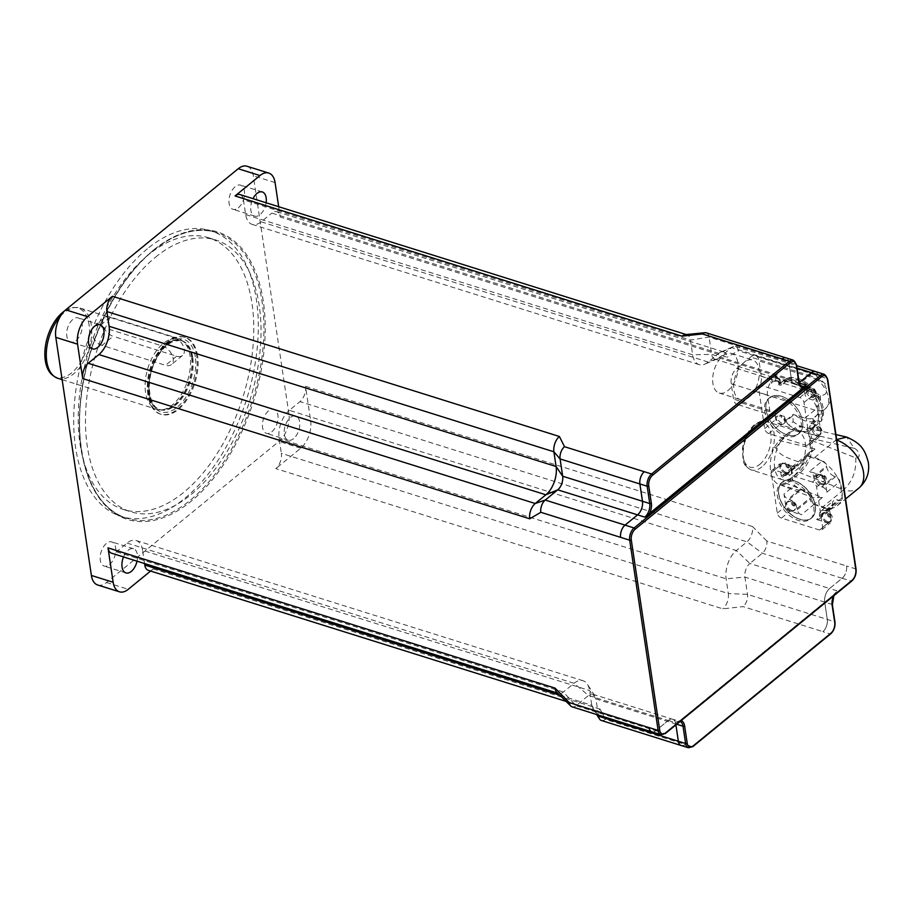 <?xml version="1.0" encoding="UTF-8"?>
<svg xmlns="http://www.w3.org/2000/svg" width="914" height="914" viewBox="0 0 914 914"><rect width="100%" height="100%" fill="white"/><g stroke="black" fill="none" stroke-linecap="round" stroke-linejoin="round"><path stroke-width="0.69" stroke-dasharray="4.57 3.43" d="M798.882 382.92L798.893 382.863A10.248 5.792 107.4 0 1 794.552 384.097A10.248 5.792 107.4 0 1 791.433 379.379L788.851 362.104L791.41 379.436A10.248 5.792 107.4 0 0 794.529 384.154A10.248 5.792 107.4 0 0 798.882 382.92L799.293 383.046M834.528 594.523A0.925 0.571 -129.3 0 0 833.922 595.071L836.858 590.775L834.528 594.523L681.147 719.992A0.925 0.571 -129.3 0 0 680.542 720.54L833.922 595.071A11.402 6.444 107.4 0 0 833.511 595.974M681.147 719.992L675.56 722.723L680.542 720.54A11.402 6.444 107.4 0 1 681.09 720.655M766.777 541.008L752.519 526.533A11.516 6.501 -72.6 0 1 746.989 541.831L736.33 550.548L749.846 563.481L762.356 553.244A9.209 5.21 -72.6 0 0 766.777 541.008L846.558 566.006A9.209 5.21 -72.6 0 1 842.148 578.242L829.604 588.502A10.248 5.792 107.4 0 0 824.691 602.109L827.273 619.418A9.209 5.21 -72.6 0 1 822.863 631.654L830.118 633.928A9.209 5.21 107.4 0 0 834.528 621.703L831.946 604.383A10.248 5.792 -72.6 0 1 836.858 590.775L829.604 588.502A10.248 5.792 107.4 0 0 824.714 602.12L827.296 619.406A9.209 5.21 -72.6 0 1 822.886 631.631L743.093 606.61L722.803 608.838L275.811 468.608A11.516 6.501 -72.6 0 0 281.329 453.321L728.321 593.552A11.516 6.501 -72.6 0 1 722.803 608.838M598.373 715.068L595.962 698.947L675.754 723.979L675.892 724.916L675.766 723.934A10.248 5.792 107.4 0 0 672.647 719.215A10.248 5.792 107.4 0 0 668.305 720.449L655.761 730.709A9.209 5.21 -72.6 0 1 651.853 731.817M815.322 371.552A9.209 5.21 -72.6 0 1 818.133 375.791L827.193 378.636A1.154 0.617 171.5 0 1 827.638 379.024M786.017 357.877A9.209 5.21 -72.6 0 1 788.816 362.115L796.071 364.4A9.209 5.21 107.4 0 0 793.272 360.162M601.355 720.472A9.209 5.21 -72.6 0 0 605.251 719.364L685.043 744.396A9.209 5.21 -72.6 0 1 681.159 745.481M675.754 723.979A10.248 5.792 107.4 0 0 672.624 719.261A10.248 5.792 107.4 0 0 668.283 720.506L655.761 730.743A9.209 5.21 -72.6 0 1 652.265 731.954M692.903 746.578A1.154 0.72 50.7 0 1 692.321 746.647L685.066 744.373A9.209 5.21 -72.6 0 1 681.513 745.596M846.558 566.04A9.209 5.21 -72.6 0 1 842.148 578.276L829.626 588.513L749.846 563.481A10.248 5.792 107.4 0 0 744.933 577.088L747.515 594.374A9.209 5.21 -72.6 0 1 743.093 606.61M813.78 506.916A23.147 14.475 50.7 0 1 810.215 519.106A23.147 14.475 50.7 0 1 784.349 510.366A23.147 14.475 50.7 0 1 780.899 483.278A23.147 14.475 50.7 0 1 800.093 485.711A23.147 14.475 50.7 0 1 813.78 506.916M815.174 505.773A23.147 14.475 -129.3 0 0 801.475 484.569A23.147 14.475 -129.3 0 0 782.293 482.135A23.147 14.475 -129.3 0 0 785.743 509.224A23.147 14.475 -129.3 0 0 811.609 517.975A23.147 14.475 -129.3 0 0 815.174 505.773M801.155 422.428A23.147 14.475 50.7 0 1 797.591 434.63A23.147 14.475 50.7 0 1 771.724 425.878A23.147 14.475 50.7 0 1 768.274 398.79A23.147 14.475 50.7 0 1 787.457 401.223A23.147 14.475 50.7 0 1 801.155 422.428M802.549 421.285A23.147 14.475 -129.3 0 0 788.851 400.081A23.147 14.475 -129.3 0 0 769.668 397.647A23.147 14.475 -129.3 0 0 773.118 424.736A23.147 14.475 -129.3 0 0 798.985 433.487A23.147 14.475 -129.3 0 0 802.549 421.285A23.147 14.475 -129.3 0 0 788.862 400.069A23.147 14.475 -129.3 0 0 769.679 397.636A23.147 14.475 -129.3 0 0 773.13 424.724A23.147 14.475 -129.3 0 0 798.996 433.476A23.147 14.475 -129.3 0 0 802.561 421.274A23.147 14.475 50.7 0 1 798.985 433.487A23.147 14.475 50.7 0 1 773.118 424.736A23.147 14.475 50.7 0 1 769.668 397.647A23.147 14.475 50.7 0 1 788.851 400.081A23.147 14.475 50.7 0 1 802.549 421.285M97.707 584.994A20.725 11.711 107.4 0 0 106.492 582.492L278.964 441.405A20.725 11.711 107.4 0 0 288.904 413.882L310.657 420.703L305.516 386.314A11.516 6.501 -72.6 0 1 299.998 401.6L289.338 410.317L736.33 550.548A21.308 12.042 107.4 0 0 726.127 578.836L728.321 593.552L747.515 594.374L834.528 621.703A1.154 0.617 -8.5 0 1 834.973 622.103M605.251 719.364L600.167 709.161A11.516 6.501 -72.6 0 1 595.277 710.555A11.516 6.501 -72.6 0 1 592.946 708.647A11.516 6.501 -72.6 0 1 591.769 705.254L589.576 690.538A21.308 12.042 107.4 0 0 587.371 684.209A21.308 12.042 107.4 0 0 583.086 680.736A21.308 12.042 107.4 0 0 574.049 683.295L563.39 692.024A11.516 6.501 -72.6 0 1 558.511 693.406A11.516 6.501 -72.6 0 1 556.923 692.435M144.561 563.55L142.584 550.308L589.576 690.538L595.962 698.947A10.248 5.792 107.4 0 0 594.9 695.908A10.248 5.792 107.4 0 0 592.843 694.24A10.248 5.792 107.4 0 0 588.49 695.474L575.98 705.711A9.209 5.21 -72.6 0 1 572.073 706.819M685.386 334.638A11.516 6.501 -72.6 0 1 686.94 334.787A11.516 6.501 -72.6 0 1 690.447 340.088L692.641 354.803A21.308 12.042 107.4 0 0 699.13 364.606A21.308 12.042 107.4 0 0 704.671 364.183A21.308 12.042 107.4 0 0 708.167 362.035L718.827 353.318A11.516 6.501 -72.6 0 1 720.586 352.21A11.516 6.501 -72.6 0 1 723.705 351.936A11.516 6.501 -72.6 0 1 727.213 357.237L280.221 217.006A11.516 6.501 -72.6 0 0 276.714 211.705A11.516 6.501 -72.6 0 0 271.824 213.088L718.827 353.318L731.623 347.594A9.209 5.21 -72.6 0 1 733.039 346.703A9.209 5.21 -72.6 0 1 735.53 346.486A9.209 5.21 -72.6 0 1 738.341 350.725L727.213 357.237M706.248 332.833A9.209 5.21 -72.6 0 1 709.058 337.072L711.64 354.358A10.248 5.792 107.4 0 0 714.759 359.065A10.248 5.792 107.4 0 0 717.433 358.871A10.248 5.792 107.4 0 0 719.112 357.831L731.623 347.594L797.008 368.102M815.711 371.667A9.209 5.21 -72.6 0 1 818.121 375.757L738.341 350.725M786.406 358.002A9.209 5.21 -72.6 0 1 788.851 362.104L709.058 337.072L690.447 340.088L243.444 199.858L245.649 214.573A21.308 12.042 107.4 0 0 252.138 224.376A21.308 12.042 107.4 0 0 261.164 221.816L271.824 213.088M150.593 571.044L153.164 568.931A11.516 6.501 -72.6 0 1 148.285 570.325M142.584 550.308A21.308 12.042 107.4 0 0 136.095 540.505A21.308 12.042 107.4 0 0 127.057 543.076L116.398 551.793A11.516 6.501 -72.6 0 1 111.519 553.176M239.936 194.556A11.516 6.501 -72.6 0 1 243.444 199.858M289.338 410.317A21.308 12.042 107.4 0 0 279.124 438.606L281.329 453.321M310.657 420.703A20.725 11.711 -72.6 0 1 300.729 448.226L275.811 468.608M293.577 438.64A12.67 7.152 -72.6 0 1 288.207 440.171A12.67 7.152 -72.6 0 1 285.168 425.935A12.67 7.152 -72.6 0 1 295.793 415.996A12.67 7.152 -72.6 0 1 299.712 425.89A12.67 7.152 -72.6 0 1 293.577 438.64M278.679 206.713L280.221 217.006M266.123 202.771A12.67 7.152 -72.6 0 1 260.09 214.607A12.67 7.152 -72.6 0 1 254.72 216.138A12.67 7.152 -72.6 0 1 252.995 198.658M123.516 556.946A12.67 7.152 -72.6 0 1 133.501 548.743A12.67 7.152 -72.6 0 1 137.02 561.185M155.517 257.2A142.39 80.443 -72.6 0 1 215.875 240.039A142.39 80.443 -72.6 0 1 250.013 399.978A142.39 80.443 -72.6 0 1 130.645 511.76A142.39 80.443 -72.6 0 1 86.476 400.572A142.39 80.443 -72.6 0 1 155.517 257.2M197.607 355.992A40.307 22.77 107.4 0 0 185.325 337.437A40.307 22.77 107.4 0 0 151.53 369.085A40.307 22.77 107.4 0 0 161.195 414.362A40.307 22.77 107.4 0 0 187.976 398.138A40.307 22.77 107.4 0 0 197.607 355.992M109.531 564.566A12.67 7.152 107.4 0 0 115.678 551.816A12.67 7.152 107.4 0 0 111.748 541.922A12.67 7.152 107.4 0 0 101.123 551.862A12.67 7.152 107.4 0 0 104.162 566.097A12.67 7.152 107.4 0 0 109.531 564.566M76.045 340.534A12.67 7.152 107.4 0 0 82.191 327.783A12.67 7.152 107.4 0 0 78.261 317.889A12.67 7.152 107.4 0 0 67.647 327.829A12.67 7.152 107.4 0 0 70.675 342.065A12.67 7.152 107.4 0 0 76.045 340.534M238.337 207.786A12.67 7.152 107.4 0 0 244.472 195.025A12.67 7.152 107.4 0 0 240.542 185.131A12.67 7.152 107.4 0 0 229.928 195.082A12.67 7.152 107.4 0 0 232.967 209.306A12.67 7.152 107.4 0 0 238.337 207.786M271.812 431.819A12.67 7.152 107.4 0 0 277.959 419.058A12.67 7.152 107.4 0 0 274.029 409.164A12.67 7.152 107.4 0 0 263.403 419.115A12.67 7.152 107.4 0 0 266.442 433.339A12.67 7.152 107.4 0 0 271.812 431.819M148.262 254.926A142.39 80.443 107.4 0 0 79.221 398.298A142.39 80.443 107.4 0 0 123.39 509.486A142.39 80.443 107.4 0 0 242.758 397.704A142.39 80.443 107.4 0 0 208.632 237.766A142.39 80.443 107.4 0 0 148.262 254.926M147.348 248.814A149.713 84.579 107.4 0 0 74.754 399.567A149.713 84.579 107.4 0 0 121.196 516.479A149.713 84.579 107.4 0 0 246.711 398.938A149.713 84.579 107.4 0 0 210.826 230.774A149.713 84.579 107.4 0 0 147.348 248.814M288.904 413.882L253.315 175.785A20.725 11.711 107.4 0 0 247.008 166.245M52.932 375.483A36.24 20.474 107.4 0 0 78.695 365.189A36.24 20.474 107.4 0 0 89.058 324.721A36.24 20.474 107.4 0 0 74.263 307.504A36.24 20.474 107.4 0 0 64.209 311.228M60.29 316.45A36.857 20.816 -72.6 0 1 76.193 307.481A36.857 20.816 -72.6 0 1 80.021 308.029A36.857 20.816 -72.6 0 1 91.251 324.984A36.857 20.816 -72.6 0 1 82.443 363.521A36.857 20.816 -72.6 0 1 57.959 378.35M190.078 355.992A36.857 20.816 107.4 0 0 182.309 340.773A36.857 20.816 107.4 0 0 178.847 339.025A36.857 20.816 107.4 0 0 147.954 367.965A36.857 20.816 107.4 0 0 156.785 409.358A36.857 20.816 107.4 0 0 160.624 409.906A36.857 20.816 107.4 0 0 182.903 391.729A36.857 20.816 107.4 0 0 190.078 355.992M196.693 355.706A40.307 22.77 107.4 0 0 184.422 337.152A40.307 22.77 107.4 0 0 150.627 368.799A40.307 22.77 107.4 0 0 160.293 414.076A40.307 22.77 107.4 0 0 187.073 397.853A40.307 22.77 107.4 0 0 196.693 355.706M774.215 447.437L775.917 447.974C780.373 457.788 793.752 459.228 803.555 463.946L797.579 465.866L793.74 466.129L792.164 469.27A28.94 16.349 107.4 0 0 794.574 485.391L800.047 489.333L807.873 492.84L779.425 484.637A28.94 16.349 -72.6 0 1 774.215 447.437L779.105 440.502L792.324 429.694C795.923 426.827 799.339 425.855 802.561 426.792C806.479 428.175 808.936 431.899 809.953 437.966L810.261 440.068C811.209 453.036 807.348 463.764 798.676 472.23L785.469 483.038L779.791 484.751A28.94 16.349 -72.6 0 1 779.425 484.637M806.411 456.646L804.069 458.554A4.604 2.879 50.7 0 1 804.777 456.132L809.975 451.882L806.411 456.646L803.555 463.946L790.039 475.074A8.523 5.335 50.7 0 1 785.709 475.577L784.612 475.234A4.604 2.879 -129.3 0 0 782.27 475.509A4.604 2.879 -129.3 0 0 781.561 477.942L779.756 465.843A4.604 2.879 -129.3 0 1 780.465 463.421A4.604 2.879 -129.3 0 1 782.807 463.135L794.232 466.723A4.604 2.879 -129.3 0 0 791.89 466.997A4.604 2.879 -129.3 0 0 791.181 469.43L791.353 470.584A8.523 5.335 50.7 0 1 790.039 475.074M810.261 440.068L812.078 440.628C812.934 453.584 809.027 464.289 800.344 472.744L787.137 483.563L781.493 485.277L779.791 484.751M775.917 447.974L780.773 441.028L793.992 430.22C797.351 427.524 800.573 426.507 803.669 427.158L804.263 427.318C808.205 428.723 810.707 432.459 811.769 438.537L809.953 437.966M785.469 483.038L822.429 497.502L812.934 497.73L781.219 485.208M807.873 492.84L812.523 497.547L810.181 499.455A4.604 2.879 50.7 0 0 814.088 504.334L822.097 507.499L843.656 489.858L798.676 472.23M794.209 480.65A23.147 14.475 -129.3 0 0 782.43 482.021A23.147 14.475 -129.3 0 0 785.88 509.109A23.147 14.475 -129.3 0 0 811.746 517.861A23.147 14.475 -129.3 0 0 812.934 498.084A23.147 14.475 -129.3 0 0 794.209 480.65M794.072 480.764A23.147 14.475 50.7 0 1 812.797 498.199A23.147 14.475 50.7 0 1 811.609 517.975A23.147 14.475 50.7 0 1 785.743 509.224A23.147 14.475 50.7 0 1 782.293 482.135A23.147 14.475 50.7 0 1 794.072 480.764M780.91 441.176A25.341 14.316 107.4 0 0 782.35 479.69A25.341 14.316 107.4 0 0 803.6 459.799A25.341 14.316 107.4 0 0 797.522 431.339A25.341 14.316 107.4 0 0 780.91 441.176M804.777 456.132A4.604 2.879 50.7 0 1 806.834 455.778L815.174 448.945L809.975 451.882M804.069 458.554L804.114 458.851A4.604 2.879 50.7 0 1 804.823 456.417A4.604 2.879 50.7 0 1 807.165 456.143L822.394 460.919L809.461 471.498L820.886 475.086A4.604 2.879 -129.3 0 1 825.091 480.067L826.896 492.166A4.604 2.879 -129.3 0 0 822.691 487.185L821.606 486.842A8.523 5.335 50.7 0 1 813.837 477.634L813.666 476.48A4.604 2.879 -129.3 0 0 809.461 471.498M812.409 482.032L774.318 470.082A4.604 2.879 -129.3 0 0 771.976 470.356A4.604 2.879 -129.3 0 0 771.267 472.789L777.3 513.108A4.604 2.879 -129.3 0 0 781.493 518.089L819.572 530.029A4.604 2.879 -129.3 0 0 821.926 529.754A4.604 2.879 -129.3 0 0 822.634 527.332L816.602 487.002A4.604 2.879 -129.3 0 0 812.409 482.032L820.886 475.086M783.972 494.074A4.604 2.879 -129.3 0 0 788.176 499.044L789.262 499.387A8.523 5.335 50.7 0 1 797.031 508.595L797.202 509.749A4.604 2.879 -129.3 0 0 801.407 514.731L789.982 511.143A4.604 2.879 -129.3 0 1 785.777 506.162L783.972 494.074L794.574 485.391M829.569 508.927A4.604 2.879 -129.3 0 0 831.911 508.652A4.604 2.879 -129.3 0 0 832.346 508.15A4.604 2.879 50.7 0 0 832.631 506.219L819.687 516.81A4.604 2.879 -129.3 0 1 818.978 519.232A4.604 2.879 -129.3 0 1 816.636 519.506L829.569 508.927L814.34 504.151A4.604 2.879 50.7 0 1 810.147 499.17L810.181 499.455M822.097 507.499A29.945 18.726 50.7 0 0 828.438 508.572A29.945 18.726 -129.3 0 0 832.346 508.15A29.945 18.726 -129.3 0 0 837.327 505.716A29.945 18.726 -129.3 0 0 841.086 500.404A4.604 2.879 -129.3 0 0 841.531 500.141A4.604 2.879 -129.3 0 0 842.24 497.707L839.829 481.587A4.604 2.879 -129.3 0 0 837.715 477.862A29.945 18.726 -129.3 0 0 825.685 463.604A4.604 2.879 -129.3 0 0 822.394 460.919M816.636 519.506L828.061 523.094A4.604 2.879 -129.3 0 0 830.403 522.819A4.604 2.879 -129.3 0 0 831.112 520.386L829.306 508.287A4.604 2.879 -129.3 0 1 828.598 510.72L841.531 500.141M806.834 455.778L814.637 457.571A29.945 18.726 50.7 0 1 821.263 460.565A29.945 18.726 -129.3 0 1 825.685 463.604A4.604 2.879 50.7 0 1 826.599 465.9L826.77 467.054A8.523 5.335 50.7 0 0 834.539 476.263L835.636 476.605A4.604 2.879 50.7 0 1 837.715 477.862A29.945 18.726 -129.3 0 1 840.012 482.786A29.945 18.726 50.7 0 1 842.057 496.496A29.945 18.726 -129.3 0 1 841.086 500.404A4.604 2.879 50.7 0 1 839.189 500.415L838.104 500.072A8.523 5.335 50.7 0 0 833.762 500.575A8.523 5.335 50.7 0 0 832.448 505.065L832.631 506.219M819.687 516.81L819.515 515.656A8.523 5.335 50.7 0 1 820.829 511.154A8.523 5.335 50.7 0 1 825.171 510.652L826.256 510.995A4.604 2.879 -129.3 0 0 828.598 510.72M812.078 440.628L855.721 457.868A5.758 3.599 -129.3 0 0 859.069 454.372A5.758 3.599 -129.3 0 0 854.293 448.328L846.695 437.098M836.687 439.554L836.196 439.931A29.945 18.726 50.7 0 1 836.767 440.125M814.637 457.571L836.196 439.931L792.324 429.694M855.721 457.868C856.509 470.79 852.488 481.461 843.656 489.858A29.945 18.726 50.7 0 0 858.886 488.076M785.332 473.086A5.53 3.462 -129.3 0 0 788.142 472.755A5.53 3.462 -129.3 0 0 787.32 466.289A5.53 3.462 -129.3 0 0 781.139 464.198A5.53 3.462 -129.3 0 0 780.853 468.916A5.53 3.462 -129.3 0 0 785.332 473.086M821.229 484.351A5.53 3.462 -129.3 0 0 824.051 484.02A5.53 3.462 -129.3 0 0 823.217 477.554A5.53 3.462 -129.3 0 0 817.047 475.463A5.53 3.462 -129.3 0 0 816.762 480.181A5.53 3.462 -129.3 0 0 821.229 484.351M791.01 511.097A5.53 3.462 -129.3 0 0 793.82 510.777A5.53 3.462 -129.3 0 0 792.998 504.3A5.53 3.462 -129.3 0 0 786.828 502.22A5.53 3.462 -129.3 0 0 786.543 506.939A5.53 3.462 -129.3 0 0 791.01 511.097M826.919 522.362A5.53 3.462 -129.3 0 0 829.729 522.031A5.53 3.462 -129.3 0 0 828.907 515.565A5.53 3.462 -129.3 0 0 822.726 513.474A5.53 3.462 -129.3 0 0 822.44 518.204A5.53 3.462 -129.3 0 0 826.919 522.362M102.048 345.389A11.516 7.209 50.7 0 1 92.725 336.718A11.516 7.209 50.7 0 1 93.319 326.881A11.516 7.209 50.7 0 1 99.18 326.195L162.646 346.098A11.516 7.209 50.7 0 1 171.969 354.781A11.516 7.209 50.7 0 1 171.375 364.617A11.516 7.209 50.7 0 1 165.514 365.303L102.048 345.389L113.176 336.295A11.516 7.209 50.7 0 1 103.853 327.612A11.516 7.209 50.7 0 1 104.447 317.775A11.516 7.209 50.7 0 1 110.308 317.089L173.774 337.003A11.516 7.209 50.7 0 1 183.097 345.675A11.516 7.209 50.7 0 1 182.503 355.512A11.516 7.209 50.7 0 1 176.642 356.197L113.176 336.295M810.307 430.665L809.678 426.484A4.604 2.879 50.7 0 1 810.387 424.062A4.604 2.879 50.7 0 1 812.729 423.788L816.682 425.021A28.791 18.006 -129.3 0 0 818.121 413.574A28.791 18.006 -129.3 0 0 812.946 400.058L809.004 398.824A4.604 2.879 50.7 0 1 804.8 393.843L804.171 389.661A28.791 18.006 -129.3 0 0 791.867 382.463A28.791 18.006 -129.3 0 0 782.498 381.732L786.668 378.316L787.902 379.904L781.082 385.491L778.659 384.725L779.768 383.811L778.682 381.584L776.717 380.967L772.456 381.789L771.724 383.32L770.319 382.875A11.516 6.501 107.4 0 0 767.463 395.088L769.759 410.455A11.516 6.501 107.4 0 0 773.267 415.744A11.516 6.501 107.4 0 0 775.243 415.836L783.846 416.144L785.332 417.047L783.824 419.286L786.246 420.052L786.383 420.988L792.964 415.596L793.146 421.697L788.976 425.101A28.791 18.006 -129.3 0 0 799.042 430.471A28.791 18.006 -129.3 0 0 810.307 430.665L814.477 427.249A28.791 18.006 50.7 0 1 793.146 421.697M786.383 420.988A4.604 2.879 -129.3 0 0 788.976 425.101M792.964 415.596L793.078 414.465L804.983 418.064A20.725 12.967 -129.3 0 0 812.923 418.269L825.262 408.855A20.725 12.967 50.7 0 1 814.728 410.1L755.787 391.603A11.516 6.501 107.4 0 0 761.305 376.317L759.02 360.95A11.516 6.501 107.4 0 0 755.512 355.66A11.516 6.501 107.4 0 0 750.623 357.043L736.718 368.422A11.516 6.501 107.4 0 0 731.2 383.709L733.496 399.075A11.516 6.501 107.4 0 0 737.004 404.376A11.516 6.501 107.4 0 0 741.882 402.983L755.787 391.603M795.18 414.979A24.187 15.127 -129.3 0 0 813.289 421.56L815.322 424.873L814.477 427.249L813.848 423.068A4.604 2.879 -129.3 0 1 814.557 420.646L814.774 421.251A4.604 2.479 171.5 0 1 813.848 423.068L809.678 426.484M804.171 389.661L808.342 386.245A28.791 18.006 50.7 0 0 786.668 378.316L786.634 378.053C794.186 376.362 801.738 378.636 809.301 384.885L808.342 386.245L808.97 390.427A4.604 2.879 -129.3 0 0 813.174 395.408L817.116 396.642A28.791 18.006 50.7 0 1 820.852 421.605L816.899 420.371A4.604 2.605 107.4 0 0 819.115 414.259L820.898 414.819L821.595 420.668L816.682 425.021M782.498 381.732A4.604 2.879 -129.3 0 0 781.653 382.121A4.604 2.879 -129.3 0 0 780.944 384.554L781.082 385.491M815.185 417.104L817.779 413.962A20.725 12.967 -129.3 0 0 815.151 396.413L808.467 388.496A9.209 5.758 50.7 0 1 808.125 387.022L807.839 385.125L809.301 384.885M787.902 379.904L799.819 383.492L809.564 375.528A20.725 12.967 50.7 0 1 826.336 391.146A20.725 12.967 50.7 0 1 825.262 408.855L829.901 402.377L830.7 399.532M820.898 414.819A24.187 15.127 -129.3 0 0 818.316 397.533L818.578 395.933L812.946 400.058M786.246 420.052L793.078 414.465M775.243 415.836L775.792 419.515A4.604 2.879 -129.3 0 0 779.996 424.496L818.076 436.446A4.604 2.879 -129.3 0 0 820.418 436.172A4.604 2.879 -129.3 0 0 821.126 433.739L815.105 393.42A4.604 2.879 -129.3 0 0 810.901 388.439L772.821 376.488A4.604 2.879 -129.3 0 0 770.479 376.762A4.604 2.879 -129.3 0 0 769.771 379.196L770.319 382.875M812.158 429.831A5.187 3.245 -129.3 0 0 815.231 434.573A5.187 3.245 -129.3 0 0 819.527 435.121A5.187 3.245 -129.3 0 0 818.75 429.054A5.187 3.245 -129.3 0 0 812.957 427.101A5.187 3.245 -129.3 0 0 812.158 429.831M808.467 388.496A20.725 12.967 -129.3 0 0 799.819 383.492M749.046 397.122A20.725 11.711 -72.6 0 1 740.26 399.624A20.725 11.711 -72.6 0 1 733.828 383.434A20.725 11.711 -72.6 0 1 743.882 362.561A20.725 11.711 -72.6 0 1 752.668 360.059A20.725 11.711 -72.6 0 1 759.1 376.248A20.725 11.711 -72.6 0 1 749.046 397.122M779.768 383.811L780.248 383.183C782.076 378.453 773.724 373.689 772.49 376.911A5.187 3.245 50.7 0 1 777.586 378.11A5.187 3.245 50.7 0 1 779.768 383.811M722.848 355.957A20.725 11.711 -72.6 0 1 731.634 353.467A20.725 11.711 -72.6 0 1 736.604 376.751A20.725 11.711 -72.6 0 1 719.227 393.02A20.725 11.711 -72.6 0 1 712.794 376.831A20.725 11.711 -72.6 0 1 722.848 355.957M776.649 416.281A5.187 3.245 -129.3 0 0 778.145 422.257A5.187 3.245 -129.3 0 0 783.618 423.856A5.187 3.245 -129.3 0 0 783.824 419.286M778.659 384.725A5.187 3.245 -129.3 0 0 776.466 379.024A5.187 3.245 -129.3 0 0 771.382 377.813A5.187 3.245 -129.3 0 0 771.724 383.32M806.479 391.809A5.187 3.245 -129.3 0 0 809.553 396.562A5.187 3.245 -129.3 0 0 813.848 397.099A5.187 3.245 -129.3 0 0 813.072 391.032A5.187 3.245 -129.3 0 0 807.279 389.078A5.187 3.245 -129.3 0 0 806.479 391.809M761.693 385.594A4.604 2.879 -129.3 0 0 759.351 385.868A4.604 2.879 -129.3 0 0 758.643 388.301L764.675 428.62A4.604 2.879 -129.3 0 0 768.868 433.602L806.948 445.541A4.604 2.879 -129.3 0 0 809.29 445.267A4.604 2.879 -129.3 0 0 809.998 442.844L803.977 402.514A4.604 2.879 -129.3 0 0 799.773 397.544L761.693 385.594L772.821 376.488M842.148 578.242L851.208 581.087A9.209 5.21 107.4 0 0 855.63 568.851L827.193 378.636A9.209 5.21 107.4 0 0 824.394 374.386M655.761 730.709L664.832 733.554L851.208 581.087A1.154 0.72 50.7 0 0 851.791 581.018M668.305 720.449L675.56 722.723A10.248 5.792 -72.6 0 1 679.902 721.489A10.248 5.792 -72.6 0 1 680.027 721.534M832.38 604.782A1.154 0.617 -8.5 0 0 831.946 604.383L744.933 577.088L726.127 578.836L279.124 438.606M856.064 569.251A1.154 0.617 -8.5 0 0 855.63 568.851L846.558 566.006M665.415 733.485A1.154 0.72 50.7 0 1 664.832 733.554A9.209 5.21 107.4 0 1 660.925 734.662M830.7 633.859A1.154 0.72 50.7 0 1 830.118 633.928L692.321 746.647A9.209 5.21 107.4 0 1 688.413 747.755M796.517 364.8A1.154 0.617 -8.5 0 0 796.071 364.4L798.665 381.709A1.154 0.617 -8.5 0 1 799.11 382.109M794.529 384.154L801.784 386.428A10.248 5.792 -72.6 0 1 798.665 381.709L791.41 379.436M675.766 723.934L676.726 724.231M842.148 578.276L762.356 553.244L746.989 541.831L299.998 401.6M116.398 551.793L563.39 692.024L575.98 705.711L655.761 730.743M127.057 543.076L574.049 683.295L588.49 695.474L668.283 720.506M597.699 714.862L591.769 705.254L559.745 695.211M261.164 221.816L708.167 362.035L719.112 357.831L798.893 382.863M245.649 214.573L692.641 354.803L711.64 354.358L791.433 379.379M153.164 568.931L600.167 709.161M305.516 386.314L752.519 526.533M152.981 250.573A149.713 84.579 107.4 0 0 80.375 401.326A149.713 84.579 107.4 0 0 126.818 518.238A149.713 84.579 107.4 0 0 252.333 400.709A149.713 84.579 107.4 0 0 216.447 232.533A149.713 84.579 107.4 0 0 152.981 250.573M153.586 250.036A150.639 85.105 -72.6 0 1 260.513 373.963A150.639 85.105 -72.6 0 1 102.962 502.849A150.639 85.105 -72.6 0 1 153.586 250.036M106.492 582.492L128.257 589.313M300.729 448.226L278.964 441.405M275.08 182.606L253.315 175.785M191.54 356.883A36.229 20.462 107.4 0 0 183.908 341.916A36.229 20.462 107.4 0 0 150.136 368.65A36.229 20.462 107.4 0 0 162.589 409.872A36.229 20.462 107.4 0 0 184.491 392.015A36.229 20.462 107.4 0 0 191.54 356.883M191.883 357.031A36.16 20.428 107.4 0 0 180.869 340.385A36.16 20.428 107.4 0 0 150.547 368.776A36.16 20.428 107.4 0 0 159.219 409.392A36.16 20.428 107.4 0 0 183.246 394.837A36.16 20.428 107.4 0 0 191.883 357.031M192.74 357.294A36.16 20.428 107.4 0 0 181.726 340.659A36.16 20.428 107.4 0 0 151.404 369.05A36.16 20.428 107.4 0 0 160.076 409.666A36.16 20.428 107.4 0 0 184.102 395.111A36.16 20.428 107.4 0 0 192.74 357.294M195.299 356.837A38 21.468 107.4 0 0 156.774 357.568A38 21.468 107.4 0 0 164.977 412.443A38 21.468 107.4 0 0 195.299 356.837M779.105 440.502L815.174 448.945M759.808 464.358A23.033 13.013 107.4 0 0 767.543 425.707A23.033 13.013 107.4 0 0 743.459 445.415A23.033 13.013 107.4 0 0 759.808 464.358M761.91 466.848A25.341 14.316 -72.6 0 1 751.159 469.899A25.341 14.316 -72.6 0 1 749.731 431.385A25.341 14.316 -72.6 0 1 766.332 421.548A25.341 14.316 -72.6 0 1 774.192 441.336A25.341 14.316 -72.6 0 1 761.91 466.848M822.429 497.502L814.088 504.334M791.353 470.584L805.771 458.782M804.114 458.851L791.181 469.43M794.232 466.723L807.165 456.143M774.318 470.082L782.807 463.135M792.164 469.27L781.561 477.942M784.612 475.234L796.494 465.523M785.709 475.577L797.579 465.866M800.047 489.333L788.176 499.044M777.3 513.108L785.777 506.162M771.267 472.789L779.756 465.843M814.34 504.151L801.407 514.731M797.202 509.749L810.147 499.17M797.031 508.595L811.449 496.805M819.572 530.029L828.061 523.094M781.493 518.089L789.982 511.143M813.666 476.48L826.599 465.9M813.837 477.634L826.77 467.054M835.636 476.605L822.691 487.185M826.896 492.166L839.829 481.587M816.602 487.002L825.091 480.067M822.634 527.332L831.112 520.386M842.24 497.707L829.306 508.287M826.256 510.995L839.189 500.415M825.171 510.652L838.104 500.072M854.293 448.328L811.769 438.537M789.262 499.387L801.144 489.676M819.515 515.656L832.448 505.065M821.606 486.842L834.539 476.263M829.409 517.096A2.068 1.302 -129.3 0 0 830.438 514.948A2.068 1.302 -129.3 0 0 827.604 514.056A2.068 1.302 -129.3 0 0 829.409 517.096M827.753 521.677A5.53 3.462 50.7 0 1 823.274 517.518A5.53 3.462 50.7 0 1 823.56 512.8A5.53 3.462 50.7 0 1 829.741 514.879A5.53 3.462 50.7 0 1 830.563 521.357A5.53 3.462 50.7 0 1 827.753 521.677M823.72 479.073A2.068 1.302 -129.3 0 0 824.748 476.925A2.068 1.302 -129.3 0 0 821.926 476.045A2.068 1.302 -129.3 0 0 823.72 479.073M822.063 483.666A5.53 3.462 50.7 0 1 817.596 479.496A5.53 3.462 50.7 0 1 817.881 474.777A5.53 3.462 50.7 0 1 824.051 476.868A5.53 3.462 50.7 0 1 824.885 483.335A5.53 3.462 50.7 0 1 822.063 483.666M793.501 505.83A2.068 1.302 -129.3 0 0 794.529 503.683A2.068 1.302 -129.3 0 0 791.707 502.791A2.068 1.302 -129.3 0 0 793.501 505.83M791.844 510.423A5.53 3.462 50.7 0 1 787.377 506.253A5.53 3.462 50.7 0 1 787.662 501.535A5.53 3.462 50.7 0 1 793.832 503.625A5.53 3.462 50.7 0 1 794.654 510.092A5.53 3.462 50.7 0 1 791.844 510.423M787.822 467.819A2.068 1.302 -129.3 0 0 788.851 465.66A2.068 1.302 -129.3 0 0 786.017 464.78A2.068 1.302 -129.3 0 0 787.822 467.819M786.166 472.401A5.53 3.462 50.7 0 1 781.687 468.242A5.53 3.462 50.7 0 1 781.973 463.512A5.53 3.462 50.7 0 1 788.154 465.603A5.53 3.462 50.7 0 1 788.976 472.07A5.53 3.462 50.7 0 1 786.166 472.401M110.308 317.089L99.18 326.195M173.774 337.003L162.646 346.098M176.642 356.197L165.514 365.303M787.525 379.173L780.944 384.554M807.839 385.125A24.187 15.127 -129.3 0 0 790.016 380.418M817.779 413.962A9.209 5.758 50.7 0 1 819.115 414.259M812.729 423.788L816.899 420.371A4.604 2.879 -129.3 0 0 814.557 420.646L810.387 424.062M813.289 421.56L813.003 419.663A4.604 2.479 171.5 0 1 814.774 421.251L815.322 424.873M813.003 419.663A9.209 5.758 50.7 0 1 812.923 418.269M818.316 397.533L816.533 396.973A4.604 2.605 107.4 0 0 815.128 394.848A4.604 2.605 107.4 0 0 813.174 395.408L809.004 398.824M808.125 387.022A4.604 2.479 171.5 0 1 809.895 388.61A4.604 2.479 171.5 0 1 808.97 390.427L804.8 393.843M816.533 396.973A9.209 5.758 50.7 0 1 815.151 396.413M741.882 402.983L781.881 415.539A2.422 1.508 -129.3 0 0 781.87 418.418A2.422 1.508 -129.3 0 0 784.772 419.332A2.422 1.508 -129.3 0 0 783.846 416.144M769.759 410.455L733.496 399.075M804.983 418.064L814.728 410.1A11.516 6.501 -72.6 0 0 820.246 394.802A9.209 5.758 -129.3 0 0 826.347 389.398A9.209 5.758 -129.3 0 0 817.95 379.447A11.516 6.501 107.4 0 0 814.443 374.146A11.516 6.501 107.4 0 0 809.564 375.528L750.623 357.043M731.2 383.709L767.463 395.088M761.305 376.317L820.246 394.802M817.95 379.447L759.02 360.95M778.682 381.584A2.422 1.508 -129.3 0 0 778.694 378.704A2.422 1.508 -129.3 0 0 775.792 377.79A2.422 1.508 -129.3 0 0 776.717 380.967L736.718 368.422M784.932 418.384A5.187 3.245 50.7 0 1 784.738 422.942A5.187 3.245 50.7 0 1 779.505 421.617A5.187 3.245 50.7 0 1 777.54 415.79M772.456 381.789A5.187 3.245 50.7 0 1 772.49 376.911L771.382 377.813M817.116 428.232A2.422 1.508 -129.3 0 0 820.235 430.871A2.422 1.508 -129.3 0 0 819.721 427.386A2.422 1.508 -129.3 0 0 817.116 428.232M813.277 428.917A5.187 3.245 50.7 0 1 814.077 426.187A5.187 3.245 50.7 0 1 819.869 428.14A5.187 3.245 50.7 0 1 820.635 434.207A5.187 3.245 50.7 0 1 816.339 433.659A5.187 3.245 50.7 0 1 813.277 428.917M811.438 390.221A2.422 1.508 -129.3 0 0 814.557 392.86A2.422 1.508 -129.3 0 0 814.031 389.364A2.422 1.508 -129.3 0 0 811.438 390.221M807.599 390.895A5.187 3.245 50.7 0 1 808.387 388.164A5.187 3.245 50.7 0 1 814.18 390.129A5.187 3.245 50.7 0 1 814.957 396.196A5.187 3.245 50.7 0 1 810.661 395.648A5.187 3.245 50.7 0 1 807.599 390.895M758.643 388.301L769.771 379.196M764.675 428.62L775.792 419.515M768.868 433.602L779.996 424.496M806.948 445.541L818.076 436.446M809.998 442.844L821.126 433.739M803.977 402.514L815.105 393.42M799.773 397.544L810.901 388.439M834.071 594.591L835.088 593.426L833.865 595.688M834.059 594.58L680.679 720.049L677.685 721.694L679.902 721.489L672.647 719.215M782.43 482.021L780.899 483.278M811.746 517.861L810.215 519.106M769.679 397.636L768.274 398.79M798.985 433.487L797.591 434.63M594.9 695.908L587.371 684.209M592.946 708.647L596.682 714.542M720.586 352.21L733.039 346.703M717.433 358.871L704.671 364.183M735.53 346.486L796.642 365.657M592.843 694.24L672.624 719.261M714.759 359.065L794.552 384.097M595.277 710.555L566.052 701.381M558.511 693.406L557.631 693.132M686.94 334.787L686.197 334.558M723.705 351.936L276.714 211.705M699.13 364.606L252.138 224.376M583.086 680.736L136.095 540.505M133.501 548.743L111.748 541.922M125.926 572.918L104.162 566.097M100.026 324.71L78.261 317.889M92.44 348.885L70.675 342.065M262.307 191.963L240.542 185.131M254.72 216.138L232.967 209.306M295.793 415.996L274.029 409.164M288.207 440.171L266.442 433.339M123.39 509.486L130.645 511.76M208.632 237.766L215.875 240.039M121.196 516.479L126.818 518.238C92.131 508.504 72.583 454.395 81.872 391.935C89.195 336.352 118.546 278.427 153.449 250.527C175.717 232.716 196.716 226.729 216.447 232.533L210.826 230.774M74.263 307.504L76.193 307.481M62.129 379.664L156.785 409.358M80.021 308.029L178.847 339.025M160.624 409.906L162.589 409.872L160.076 409.666C148.685 407.404 145.2 380.67 155.631 360.539C159.082 353.524 163.183 348.154 167.936 344.418L173.329 341.253L180.869 340.385L183.908 341.916L182.309 340.773M160.293 414.076L161.195 414.362M184.422 337.152L185.325 337.437M804.263 427.318L802.561 426.792M782.35 479.69L751.159 469.899C746.178 467.362 743.459 463.958 743.002 459.696L742.511 448.66C743.882 438.949 747.618 431.191 753.696 425.364C761.933 419.332 763.716 421.251 766.332 421.548L797.522 431.339M791.89 466.997L804.823 456.417M782.27 475.509L793.74 466.129M818.978 519.232L831.911 508.652M835.944 434.596L803.669 427.158M837.327 505.716L845.564 498.975M820.829 511.154L833.762 500.575M822.726 513.474L827.753 512.023C832.505 514.422 833.442 517.53 830.563 521.357L829.729 522.031M817.047 475.463L822.074 474.012C826.816 476.4 827.753 479.507 824.885 483.335L824.051 484.02M786.828 502.22L791.855 500.758C796.597 503.157 797.534 506.265 794.654 510.092L793.82 510.777M781.139 464.198L786.166 462.747C790.918 465.135 791.855 468.254 788.976 472.07L788.142 472.755M821.926 529.754L830.403 522.819M771.976 470.356L780.465 463.421M104.447 317.775L93.319 326.881M182.503 355.512L171.375 364.617M781.653 382.121L786.623 378.053M818.716 396.048C823.868 405.028 824.828 413.231 821.595 420.668M818.578 395.933L815.128 394.848C812.34 393.534 810.604 391.455 809.895 388.61L809.358 385M773.267 415.744L737.004 404.376M755.512 355.66L814.443 374.146L828.849 387.125M719.227 393.02L740.26 399.624M731.634 353.467L752.668 360.059M783.618 423.856L784.738 422.942L785.343 417.047M812.957 427.101L814.077 426.187C815.162 424.884 817.025 424.999 819.664 426.495C822.566 430.22 822.897 432.79 820.635 434.207L819.527 435.121M807.279 389.078L808.387 388.164C809.473 386.873 811.335 386.976 813.974 388.484C816.888 392.209 817.219 394.779 814.957 396.196L813.848 397.099M759.351 385.868L770.479 376.762M809.29 445.267L820.418 436.172"/><path stroke-width="1.37" d="M650.425 514.411A0.925 0.571 50.7 0 1 649.58 513.417L644.827 517.141L650.425 514.411L803.806 388.941A0.925 0.571 50.7 0 1 802.96 387.947L649.58 513.417A11.402 6.444 107.4 0 0 651.351 503.248A1.154 0.617 171.5 0 1 649.74 503.534A10.248 5.792 -72.6 0 1 644.827 517.141L637.572 514.868A10.248 5.792 107.4 0 0 642.485 501.26L639.903 483.94A9.209 5.21 -72.6 0 1 644.313 471.715L651.568 473.989A9.209 5.21 107.4 0 0 647.158 486.214L649.74 503.534L642.485 501.26M803.806 388.941L806.125 385.194L802.96 387.947A11.402 6.444 107.4 0 1 798.87 382.566A1.154 0.617 -8.5 0 0 799.11 382.109L796.517 364.8L793.272 360.162A9.209 5.21 107.4 0 0 789.365 361.27L651.568 473.989A1.154 0.72 -129.3 0 1 652.619 475.234L790.416 362.515A1.154 0.72 -129.3 0 0 789.365 361.27L782.11 358.996A9.209 5.21 -72.6 0 1 786.017 357.877A9.209 5.21 -72.6 0 1 786.406 358.002M540.825 512.297L529.697 518.798A11.516 6.501 -72.6 0 1 535.216 503.511L545.875 494.794L557.757 489.824L545.247 500.061A9.209 5.21 -72.6 0 0 540.825 512.297L620.617 537.352A9.209 5.21 -72.6 0 1 625.039 525.127L637.572 514.868A10.248 5.792 107.4 0 0 642.462 501.238L639.88 483.963A9.209 5.21 -72.6 0 1 644.29 471.727L564.509 446.695L559.414 436.504L112.422 296.273A11.516 6.501 -72.6 0 0 106.904 311.56L553.895 451.79A11.516 6.501 -72.6 0 1 559.414 436.504M797.008 368.102L811.415 372.626L799.19 382.623L811.415 372.661A9.209 5.21 -72.6 0 1 815.322 371.552A9.209 5.21 -72.6 0 1 815.711 371.667M652.265 731.954A9.209 5.21 -72.6 0 1 651.865 731.851A9.209 5.21 -72.6 0 1 649.043 727.578L658.114 730.423A9.209 5.21 107.4 0 0 660.925 734.662L665.415 733.485A1.154 0.72 50.7 0 0 665.586 732.879A8.066 4.559 -72.6 0 1 659.714 730.137A1.154 0.617 171.5 0 1 658.114 730.423L629.689 540.197A1.154 0.617 171.5 0 0 631.288 539.911A8.066 4.559 -72.6 0 1 635.15 529.217A1.154 0.72 -129.3 0 0 634.099 527.972A9.209 5.21 107.4 0 0 629.689 540.197L620.617 537.352M681.513 745.596A9.209 5.21 -72.6 0 1 681.136 745.504A9.209 5.21 -72.6 0 1 678.359 741.243L675.914 724.893L678.337 741.265L685.614 743.516A9.209 5.21 107.4 0 0 688.413 747.755L692.903 746.578A1.154 0.72 50.7 0 0 693.086 745.973A8.066 4.559 -72.6 0 1 687.214 743.231A1.154 0.617 171.5 0 1 685.614 743.516L683.021 726.207A1.154 0.617 171.5 0 0 684.62 725.922A11.402 6.444 107.4 0 0 681.09 720.655M555.004 688.105A11.516 6.501 -72.6 0 0 556.923 692.435L570.804 706.042A9.209 5.21 -72.6 0 0 572.073 706.819L651.865 731.851A9.209 5.21 -72.6 0 1 649.054 727.613L569.262 702.58L555.004 688.105L108.012 547.874A11.516 6.501 -72.6 0 0 111.519 553.176L557.631 693.132M596.682 714.542L599.481 718.941A9.209 5.21 -72.6 0 0 601.355 720.472L681.136 745.504A9.209 5.21 -72.6 0 1 678.337 741.265L598.544 716.233L598.373 715.068M620.617 537.318A9.209 5.21 -72.6 0 1 625.027 525.093L637.549 514.856L557.757 489.824A10.248 5.792 107.4 0 0 562.67 476.217L560.088 458.931A9.209 5.21 -72.6 0 1 564.509 446.695M570.804 706.042A9.209 5.21 -72.6 0 1 569.262 702.58M599.481 718.941A9.209 5.21 -72.6 0 1 598.544 716.233L597.699 714.862M686.197 334.558L239.936 194.556A11.516 6.501 -72.6 0 0 235.058 195.95L259.976 175.568A20.725 11.711 -72.6 0 1 268.762 173.066L247.008 166.245A20.725 11.711 107.4 0 0 238.211 168.736L65.739 309.823A20.725 11.711 107.4 0 0 55.811 337.346L77.564 344.178L82.706 378.579A11.516 6.501 -72.6 0 1 88.224 363.281L98.883 354.563L545.875 494.794A21.308 12.042 107.4 0 0 556.089 466.506L553.895 451.79L560.088 458.931L639.88 483.963M705.014 332.707A9.209 5.21 -72.6 0 0 702.352 333.941L682.05 336.181A11.516 6.501 -72.6 0 1 685.386 334.638L705.014 332.707A9.209 5.21 -72.6 0 1 706.248 332.833L793.272 360.162M782.11 358.996L782.133 358.974A9.209 5.21 -72.6 0 1 786.04 357.865M811.415 372.626A9.209 5.21 -72.6 0 1 815.322 371.518L824.394 374.386A9.209 5.21 107.4 0 0 820.486 375.505L634.099 527.972L625.039 525.127M566.052 701.381L148.285 570.325A11.516 6.501 -72.6 0 1 144.778 565.023L144.561 563.55M98.883 354.563A21.308 12.042 107.4 0 0 109.097 326.275L106.904 311.56M268.762 173.066A20.725 11.711 -72.6 0 1 275.08 182.606L278.679 206.713M252.995 198.658A12.67 7.152 -72.6 0 1 262.307 191.963A12.67 7.152 -72.6 0 1 266.123 202.771M150.593 571.044L128.257 589.313A20.725 11.711 -72.6 0 1 119.46 591.815A20.725 11.711 -72.6 0 1 113.153 582.275L108.012 547.874M137.02 561.185A12.67 7.152 -72.6 0 1 131.296 571.399A12.67 7.152 -72.6 0 1 125.926 572.918A12.67 7.152 -72.6 0 1 123.516 556.946M97.809 347.366A12.67 7.152 -72.6 0 1 92.44 348.885A12.67 7.152 -72.6 0 1 89.401 334.661A12.67 7.152 -72.6 0 1 100.026 324.71A12.67 7.152 -72.6 0 1 103.956 334.604A12.67 7.152 -72.6 0 1 97.809 347.366M55.811 337.346L91.389 575.454A20.725 11.711 107.4 0 0 97.707 584.994L119.46 591.815M77.564 344.178A20.725 11.711 -72.6 0 1 87.504 316.655L112.422 296.273M64.209 311.228A36.24 20.474 107.4 0 0 45.7 344.464A36.24 20.474 107.4 0 0 52.932 375.483L54.509 376.614A36.857 20.816 -72.6 0 1 60.29 316.45M62.129 379.664L57.959 378.35A36.857 20.816 -72.6 0 1 54.509 376.614M836.767 440.125A29.945 18.726 50.7 0 1 860.577 462.804A29.945 18.726 50.7 0 1 858.886 488.076C866.666 481.152 869.808 472.538 868.3 462.221C864.781 449.322 861.182 443.53 846.695 437.098L836.687 439.554M811.415 372.661L820.486 375.505A1.154 0.72 -129.3 0 1 821.537 376.751A8.066 4.559 -72.6 0 1 827.41 379.481L855.835 569.708A1.154 0.617 -8.5 0 0 856.064 569.251L827.638 379.024A1.154 0.617 171.5 0 1 827.41 379.481M799.293 383.046L806.125 385.194A10.248 5.792 -72.6 0 1 801.784 386.428C801.11 386.93 800.218 385.491 799.11 382.109M833.511 595.974A11.402 6.444 107.4 0 0 832.151 605.239A1.154 0.617 -8.5 0 0 832.38 604.782L834.973 622.103A1.154 0.617 -8.5 0 1 834.745 622.548A8.066 4.559 -72.6 0 1 830.872 633.253A1.154 0.72 50.7 0 1 830.7 633.859C833.922 630.751 835.35 626.833 834.973 622.103M855.835 569.708A8.066 4.559 -72.6 0 1 851.974 580.413A1.154 0.72 50.7 0 1 851.791 581.018C855.024 577.911 856.452 573.981 856.064 569.251M851.974 580.413L665.586 732.879M659.714 730.137L631.288 539.911M635.15 529.217L821.537 376.751M832.151 605.239L834.745 622.548M830.872 633.253L693.086 745.973M687.214 743.231L684.62 725.922M680.027 721.534A10.248 5.792 -72.6 0 1 683.021 726.207L676.726 724.231M651.351 503.248L648.757 485.928A1.154 0.617 171.5 0 1 647.158 486.214L639.903 483.94M648.757 485.928A8.066 4.559 -72.6 0 1 652.619 475.234M790.416 362.515A8.066 4.559 -72.6 0 1 796.288 365.246A1.154 0.617 -8.5 0 0 796.517 364.8M796.288 365.246L798.87 382.566M109.097 326.275L556.089 466.506L562.67 476.217L642.462 501.238M625.027 525.093L545.247 500.061L535.216 503.511L88.224 363.281M702.352 333.941L782.133 358.974M559.745 695.211L144.778 565.023M82.706 378.579L529.697 518.798M235.058 195.95L682.05 336.181M87.504 316.655L65.739 309.823M238.211 168.736L259.976 175.568M113.153 582.275L91.389 575.454M833.865 595.688L832.38 604.782M851.791 581.018L665.415 733.485M827.638 379.024L824.394 374.386M830.7 633.859L692.903 746.578M651.853 731.817L660.925 734.662M681.159 745.481L688.413 747.755M796.642 365.657L815.322 371.518M846.01 436.915L835.944 434.596M845.564 498.975L858.886 488.076M828.849 387.125L830.7 399.532"/></g></svg>
